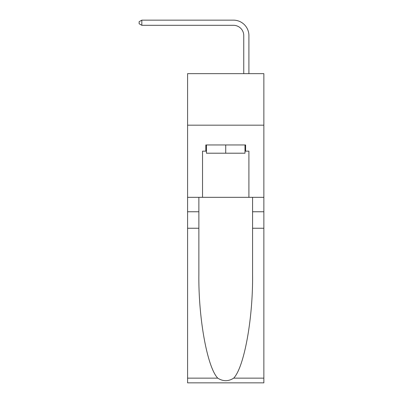<?xml version="1.0" encoding="UTF-8"?>
<svg xmlns="http://www.w3.org/2000/svg" width="403" height="403" viewBox="0 0 403 403"><rect width="100%" height="100%" fill="white"/><g stroke="black" fill="none" stroke-linecap="round" stroke-linejoin="round"><path stroke-width="0.6" d="M263.859 125.177L263.859 73.643L187.586 73.643L187.586 125.177L263.859 125.177L263.859 197.324L248.913 197.324L248.913 151.15L245.613 151.15L245.613 144.964L205.827 144.964L205.827 151.15L206.447 151.15M243.76 73.643L243.76 35.61A10.307 10.307 94.9 0 0 233.453 25.303L141.821 25.303L139.141 23.757L139.141 21.697L141.821 20.15L233.453 20.15A15.46 15.46 -85.1 0 1 248.913 35.61L248.913 73.643M244.994 144.964L244.994 153.211L206.447 153.211L206.447 144.964M225.72 144.964L225.72 153.211M233.695 378.145L263.859 378.145L263.859 382.85L187.586 382.85L187.586 228.244L198.87 228.244L198.87 274.211C198.321 318.143 207.238 367.224 217.746 378.145C223.055 381.535 228.375 381.535 233.695 378.145C244.208 367.224 253.119 318.143 252.57 274.211L252.57 197.324M252.57 228.244L263.859 228.244L263.859 197.324M187.586 228.244L187.586 125.177M198.87 197.324L198.87 228.244M263.859 378.145L263.859 228.244M187.586 197.324L202.533 197.324L202.533 151.15L205.827 151.15M202.533 197.324L248.913 197.324M244.994 151.15L245.613 151.15M243.76 35.61A10.307 10.307 94.9 0 0 233.453 25.303A10.307 10.307 94.9 0 1 243.76 35.61A10.307 10.307 94.9 0 0 233.453 25.303A10.307 10.307 94.9 0 1 243.76 35.61A10.307 10.307 94.9 0 0 233.453 25.303A10.307 10.307 94.9 0 1 243.76 35.61A10.307 10.307 94.9 0 0 233.453 25.303A10.307 10.307 94.9 0 1 243.76 35.61A10.307 10.307 94.9 0 0 233.453 25.303A10.307 10.307 94.9 0 1 243.76 35.61A10.307 10.307 94.9 0 0 233.453 25.303A10.307 10.307 94.9 0 1 243.76 35.61A10.307 10.307 94.9 0 0 233.453 25.303A10.307 10.307 94.9 0 1 243.76 35.61A10.307 10.307 94.9 0 0 233.453 25.303A10.307 10.307 94.9 0 1 243.76 35.61A10.307 10.307 94.9 0 0 233.453 25.303A10.307 10.307 94.9 0 1 243.76 35.61A10.307 10.307 94.9 0 0 233.453 25.303A10.307 10.307 94.9 0 1 243.76 35.61A10.307 10.307 94.9 0 0 233.453 25.303M141.821 25.303L141.821 20.15L233.453 20.15M252.57 211.756L263.859 211.756M198.87 211.756L187.586 211.756M187.586 378.145L217.746 378.145"/></g></svg>
